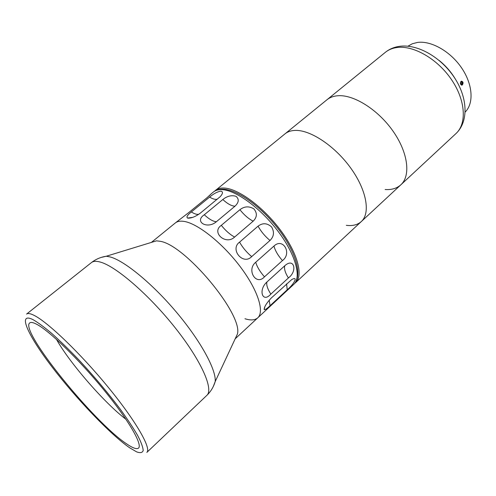 <?xml version="1.0" encoding="UTF-8"?>
<svg xmlns="http://www.w3.org/2000/svg" width="496" height="496" viewBox="0 0 496 496"><rect width="100%" height="100%" fill="white"/><g stroke="black" fill="none" stroke-linecap="round" stroke-linejoin="round"><path stroke-width="0.74" d="M235.178 338.811L237.435 333.982C243.114 314.266 184.376 243.97 159.681 241.23L156.476 240.845L106.237 256.246L110.056 256.916C124.273 260.611 152.39 283.594 176.551 312.337C200.756 341.062 216.38 369.973 215.196 381.585L213.342 386.384M244.943 318.736C250.716 320.565 254.994 320.255 257.777 317.806C264.765 311.693 257.678 289.608 239.872 266.209C222.14 242.798 197.489 223.374 183.985 221.39C180.222 220.807 177.332 221.328 175.324 222.952L151.379 242.414M36.456 324.148C33.096 322.419 30.845 322.009 29.717 322.921C19.301 330.342 94.029 422.53 126.678 443.901C132.823 448.111 136.772 449.506 138.52 448.086C142.774 444.707 128.489 419.92 103.472 389.434C78.523 358.968 48.899 330.423 36.456 324.148M56.463 339.357C69.359 362.632 104.712 403.304 125.972 419.312M255.731 262.254C246.221 269.849 256.097 286.186 264.473 276.836C259.935 271.647 257.021 266.786 255.731 262.254L273.972 246.053C275.137 250.616 277.965 255.459 282.447 260.58C292.262 253.462 283.042 237.262 273.972 246.053M282.447 260.58L264.473 276.836M239.562 242.141C229.536 249.358 243.127 265.658 251.683 256.612C246.698 252.414 242.656 247.585 239.562 242.141L258.063 226.164C261.057 231.595 265.038 236.356 270.01 240.461C274.021 236.48 274.53 231.948 271.529 226.87C267.071 222.977 262.589 222.747 258.063 226.164M270.01 240.461L251.683 256.612M221.315 225.339C210.955 232.295 225.773 245.582 234.627 237.057C230.076 234.627 225.637 230.721 221.315 225.339L239.915 209.703C244.168 215.028 248.589 218.848 253.171 221.166C257.145 217.229 257.387 213.137 253.884 208.89C249.073 205.97 244.416 206.243 239.915 209.703M253.171 221.166L234.627 237.057M204.296 214.762C193.849 221.65 207.216 229.642 216.392 221.724C213.075 221.483 209.045 219.158 204.296 214.762L222.809 199.528C227.534 203.837 231.589 206.057 234.986 206.2C238.929 202.393 239.277 199.101 236.022 196.323C231.613 194.959 227.205 196.025 222.809 199.528M234.986 206.2L216.392 221.724M293.799 284.32C301.63 277.4 295.734 255 278.634 232.066C261.621 209.114 236.995 190.793 222.816 189.701C218.86 189.36 215.754 190.111 213.497 191.94C216.107 189.85 219.542 188.939 223.814 189.218C238.836 190.179 263.066 208.339 279.843 231C296.583 253.617 302.597 276.229 293.799 284.32L257.777 317.806C264.765 311.693 257.678 289.608 239.872 266.209C222.14 242.798 197.489 223.374 183.985 221.39C180.222 220.807 177.332 221.328 175.324 222.952L188.79 212.542L206.95 197.786L211.606 193.477L208.704 196.311M286.583 283.867L287.221 289.782C293.886 284.351 298.753 275.578 291.704 279.595L271.343 297.953C266.55 303.031 264.163 306.9 264.163 309.56C264.901 310.068 266.873 308.785 270.066 305.722L269.173 300.204M287.221 289.782L270.066 305.722M266.916 282.007C257.97 290.005 262.508 303.502 270.847 294.122C267.511 288.889 266.197 284.847 266.916 282.007L284.778 265.757C283.948 268.671 285.157 272.738 288.405 277.946C297.811 270.952 294.023 257.281 284.778 265.757M288.405 277.946L270.847 294.122M198.946 214.179C197.123 214.762 194.593 214.012 191.357 211.941C187.395 215.066 186.13 217.112 187.556 218.06L187.953 218.153C191.524 218.246 195.622 216.591 200.248 213.193L220.249 196.639C222.89 193.62 223.15 191.791 221.03 191.152C217.651 191.568 213.844 193.545 209.61 197.086C213.001 199.163 215.636 199.807 217.533 199.026M191.357 211.941L209.61 197.086M346.301 225.32C352.619 226.12 357.622 224.862 361.317 221.551C370.58 213.274 366.761 190.408 350.951 168.367C335.234 146.301 310.756 129.952 295.461 130.405C291.208 130.498 287.736 131.638 285.051 133.815L214.57 191.171M294.711 283.365L295.647 282.602C303.515 275.652 297.681 253.233 280.618 230.318C263.636 207.39 239.01 189.125 224.8 188.077C220.838 187.755 217.719 188.511 215.45 190.352M385.144 189.515C391.629 189.962 396.868 188.381 400.867 184.791C410.874 175.795 408.171 152.743 393.099 131.242C378.119 109.715 353.791 94.457 337.937 95.74C333.523 96.069 329.865 97.408 326.957 99.764L285.051 133.815C287.736 131.638 291.208 130.498 295.461 130.405C310.756 129.952 335.234 146.301 350.951 168.367C366.761 190.408 370.58 213.274 361.317 221.551L295.647 282.602M462.439 84.841L461.962 85.107C460.307 84.63 459.972 83.409 460.958 81.443L461.441 81.183C463.165 81.648 463.5 82.869 462.439 84.841M465.205 112.009C474.021 103.379 472.874 84.425 461.602 67.902C450.399 51.348 431.117 40.486 417.458 42.439L412.337 43.753L407.979 46.178M455.446 79.211C451.131 71.957 445.681 65.695 439.103 60.413M461.689 82.038L460.79 82.069L460.375 83.21L460.858 84.314L461.757 84.277L462.173 83.142L461.689 82.038L460.778 82.107M460.561 83.644L460.71 83.247L462.173 83.142M461.441 85.095L461.987 84.816C462.96 83.136 462.712 81.945 461.261 81.245M460.71 83.247L460.517 82.813M400.867 184.791C410.874 175.795 408.171 152.743 393.099 131.242C378.119 109.715 353.791 94.457 337.937 95.74C333.523 96.069 329.865 97.408 326.957 99.764L385.355 52.322C388.542 49.736 392.435 48.137 397.029 47.511C413.546 45.167 437.59 58.968 451.571 79.738C465.657 100.471 466.922 123.671 455.979 133.56L361.317 221.551M206.844 395.368C213.869 389.385 201.314 360.697 175.212 327.825C149.197 294.953 116.027 266.34 100.415 262.099C96.311 260.927 93.31 261.094 91.425 262.595L26.586 314.08C27.838 313.081 30.256 313.466 33.846 315.239C47.461 321.774 80.352 353.22 108.122 387.134C135.96 421.067 151.64 448.607 146.841 452.414L206.844 395.368C210.794 391.561 213.578 386.961 215.196 381.585L237.435 333.982M129.568 447.733L136.629 451.875C140.263 453.189 142.451 452.743 143.195 450.542C143.015 447.293 141.18 442.302 137.696 435.575C133.263 427.918 127.379 419.033 120.044 408.909C107.812 392.671 94.197 376.452 79.193 360.257C69.552 350.176 60.562 341.378 52.229 333.864C44.516 327.317 38.136 322.586 33.089 319.678C16.814 311.5 27.999 335.612 52.179 367.133C76.235 398.635 110.211 434.291 129.568 447.733M101.227 257.412L106.237 256.246C100.688 257.102 95.753 259.222 91.425 262.595M257.777 317.806L235.253 338.743M187.556 218.06L192.69 217.366M264.895 306.602L264.163 309.56M213.497 191.94L211.606 193.477M385.355 52.322C389.248 49.185 393.836 47.207 399.125 46.388C417.465 43.592 440.888 57.189 454.293 77.419C467.728 97.545 468.838 121.601 455.979 133.56M461.621 85.132L461.962 85.107"/></g></svg>
